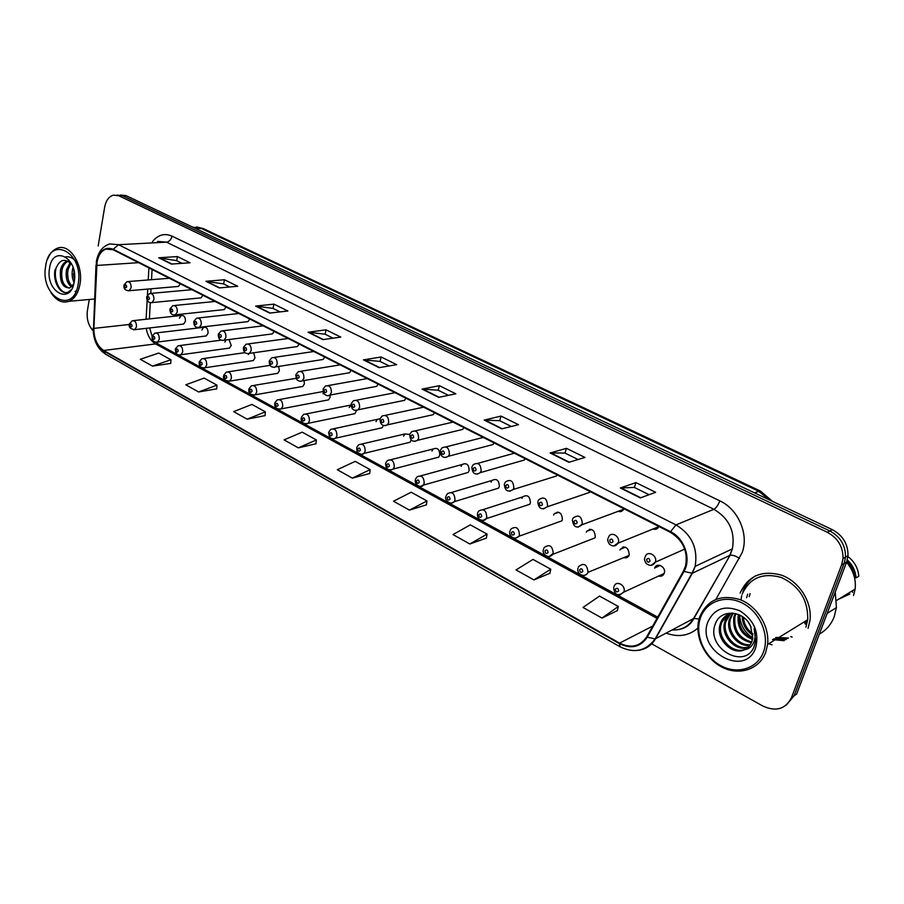 <?xml version="1.0" encoding="UTF-8"?>
<svg xmlns="http://www.w3.org/2000/svg" width="904" height="904" viewBox="0 0 904 904"><rect width="100%" height="100%" fill="white"/><g stroke="black" fill="none" stroke-linecap="round" stroke-linejoin="round"><path stroke-width="1.36" d="M656.914 565.576L657.106 566.842M622.709 547.123L622.833 548.231M589.521 529.281L589.589 530.207M557.293 512.048L557.327 512.749M204.812 336.118L206.281 335.938L208.044 333.26C208.135 328.954 206.677 326.977 203.671 327.316L201.874 330.005M227.898 348.311L229.492 348.096L231.232 345.452L229.006 339.554M251.549 360.82L253.301 360.56L254.984 357.961L253.708 352.775M275.81 373.646L277.72 373.341L279.359 370.776L278.692 366.425M300.693 386.799L302.783 386.437L304.365 383.929L304.139 380.505M326.22 400.302L328.525 399.862L330.028 397.432L330.084 395.059M301.473 417.173L303.586 414.45C307.462 413.343 309.405 415.49 309.439 420.891L308.015 423.332L354.944 413.636L356.492 410.518M328.807 431.988L330.762 429.377C334.808 428.078 336.853 430.225 336.921 435.83L335.599 438.169L382.098 427.773L383.409 425.547M356.899 447.209L358.707 444.745C362.911 443.22 365.069 445.367 365.182 451.198L363.962 453.401L409.998 442.271L411.23 440.022M385.805 462.882L387.443 460.565C391.827 458.791 394.099 460.938 394.257 467.006L393.161 469.063L438.677 457.164L439.762 455.175C439.638 449.344 437.412 447.288 433.084 449.017L431.954 451.062M415.557 479.007L417.004 476.871C421.569 474.826 423.965 476.95 424.191 483.278L423.219 485.165L468.17 472.442L469.131 470.622C468.939 464.543 466.6 462.509 462.102 464.509L461.096 466.396M446.192 495.607L447.446 493.686C452.181 491.324 454.701 493.437 455.006 500.025L454.181 501.72L498.511 488.137L499.324 486.51C499.064 480.182 496.59 478.159 491.934 480.465L491.064 482.16M525.495 505.675L529.733 504.262L530.399 502.85C530.038 496.251 527.439 494.262 522.614 496.906L521.902 498.386M557.293 522.489L561.859 520.84L562.39 519.687C561.915 512.783 559.18 510.839 554.197 513.845L553.632 515.077M590.052 539.801L594.945 537.891L595.318 537.01C594.719 529.812 591.849 527.902 586.719 531.303L586.312 532.264M623.816 557.644C626.144 558.276 627.884 557.531 629.026 555.44L629.252 554.864C628.495 547.338 625.489 545.496 620.223 549.316L619.963 549.971M658.62 576.04C661.186 576.695 663.027 575.848 664.135 573.498L664.225 573.26C666.508 567.215 656.937 561.813 654.767 567.893L654.654 568.221M182.303 324.208L183.636 324.061L185.433 321.361C185.523 317.18 184.122 315.213 181.229 315.473L179.41 318.185M199.648 298.004L201.027 297.868L202.903 295.258M222.7 309.744L224.203 309.586L226.056 307.01M246.34 321.79L247.99 321.598L249.798 319.044M270.567 334.141L272.387 333.904L274.149 331.395M295.427 346.808L297.427 346.526L299.134 344.062M320.931 359.803L323.135 359.464L324.773 357.057M347.113 373.149L349.543 372.742L351.091 370.403M323.236 388.844L325.417 386.053C329.395 384.923 331.372 387.093 331.372 392.562L329.858 395.104L376.674 386.358L378.121 384.121M351.317 403.5L353.34 400.822C357.487 399.489 359.589 401.658 359.622 407.342L358.21 409.772L404.563 400.325L405.896 398.201M380.211 418.575L382.064 416.043C386.392 414.461 388.596 416.631 388.686 422.552L387.398 424.846L433.231 414.676L434.44 412.676M409.941 434.089L411.602 431.728C416.122 429.875 418.45 432.033 418.597 438.203L417.445 440.338L462.712 429.4L463.797 427.558M440.553 450.068L442.011 447.898C446.723 445.74 449.186 447.875 449.401 454.316L448.395 456.271L493.053 444.519L493.979 442.858M472.091 466.52L473.334 464.588C478.227 462.08 480.826 464.193 481.131 470.927L480.284 472.645L524.275 460.046L525.043 458.611M504.601 483.47L505.607 481.809C510.681 478.917 513.427 480.996 513.834 488.047L513.167 489.505L556.412 476.012L557.011 474.826M538.106 500.952L538.886 499.607C544.129 496.285 547.022 498.307 547.564 505.698L547.056 506.861L589.521 492.42L589.939 491.527M618.189 511.314C620.539 512.071 622.347 511.393 623.613 509.302L623.862 508.726M652.948 529.021C655.558 529.846 657.49 529.066 658.745 526.67L658.835 526.456M177.15 286.534L178.404 286.432L180.303 283.811M225.989 339.938L224.893 342.119M248.758 353.679L248.498 354.537M323.383 392.664L323.01 393.737M351.057 404.845L349.159 407.501M380.019 418.733L377.375 419.343L376.019 421.637M409.659 434.383L404.856 433.965L403.602 436.146M767.688 643.309L772.061 644.857L767.688 643.309M97.056 262.092C98.344 255.301 101.271 250.973 105.825 249.12L113.102 249.73L670.339 532.286C683.029 540.185 688.102 551.372 685.571 565.847L683.458 571.068L646.755 636.766C640.122 646.541 631.071 648.654 619.602 643.117L103.689 350.481C97.169 346.006 93.892 338.638 93.869 328.389L97.056 262.092M96.739 261.934L93.541 328.299C93.575 338.808 96.931 346.345 103.61 350.933L619.432 643.659C631.184 649.343 640.461 647.174 647.253 637.162L683.978 571.452C691.515 558.909 684.509 538.298 670.531 531.71L113.181 249.244C104.943 246.385 99.463 250.611 96.739 261.934M787.836 638.427L777.485 638.348M773.44 639.083L785.892 639.648L773.44 639.083M804.842 623.692L805.701 620.991L804.842 623.692M786.446 704.939L794.062 695.854L796.627 694.046L846.63 562.028L844.144 563.441L845.522 557.101C845.635 545.428 840.404 536.716 829.827 530.953L122.435 195.693L116.955 195.083L122.435 195.693L829.827 530.953C840.404 536.716 845.635 545.428 845.522 557.101L844.144 563.441L794.062 695.854L844.144 563.441L841.635 564.853L843.025 558.491C843.127 546.784 837.884 538.038 827.284 532.253L118.808 195.761L113.328 195.151C108.83 196.586 105.937 200.598 104.649 207.197L98.186 245.967M640.281 497.923L655.637 492.307L635.919 482.589L620.359 487.979L640.281 497.923M649.049 494.714L634.325 487.414L620.359 487.979M634.382 487.448L635.919 482.589M568.887 462.306L584.956 457.458L566.424 448.327L550.174 452.983L568.887 462.306M578.063 459.537L564.955 453.04L550.174 452.983M565.011 453.073L566.424 448.327M501.799 428.858L518.467 424.688L501.019 416.077L484.205 420.077L501.799 428.858M511.325 426.473L499.663 420.699L484.205 420.077M499.731 420.733L501.019 416.077M438.655 397.364L455.831 393.805L439.367 385.692L422.078 389.093L438.655 397.364M448.463 395.33L438.112 390.2L422.078 389.093M438.191 390.245L439.367 385.692M171.398 264.07L190.043 262.781L177.455 256.578L158.776 257.776L171.398 264.07M182.032 263.335L176.608 260.646L158.776 257.776M176.687 260.691L177.455 256.578M219.231 287.935L237.695 286.263L224.452 279.743L205.942 281.302L219.231 287.935M229.763 286.986L223.537 283.901L205.942 281.302M223.616 283.935L224.452 279.743M269.652 313.078L287.879 311.01L273.935 304.128L255.64 306.083L269.652 313.078M280.048 311.891L272.94 308.377L255.64 306.083M273.019 308.411L273.935 304.128M322.864 339.61L340.808 337.102L326.084 329.847L308.061 332.231L322.864 339.61M333.101 338.175L325.022 334.175L308.061 332.231M325.101 334.209L326.084 329.847M379.115 367.668L396.698 364.651L381.149 356.99L363.453 359.86L379.115 367.668M389.149 365.95L379.996 361.408L363.453 359.86M380.064 361.442L381.149 356.99M808.074 628.303L810.007 620.257C812.267 602.064 799.385 581.69 781.802 575.26C761.948 569.78 748.049 575.735 740.116 593.114C748.049 575.735 761.948 569.78 781.802 575.26C799.385 581.69 812.267 602.064 810.007 620.257L808.074 628.303M89.27 299.473L87.405 310.693C86.434 318.841 88.343 325.542 93.157 330.796M651.332 643.625L762.852 706.047C775.971 711.968 785.519 709.177 791.475 697.685L841.635 564.853M469.831 544.005L487.064 534.094L470.34 524.862L453.006 534.569L469.831 544.005L486.375 538.083M533.914 579.927L550.751 569.204L533.01 559.418L516.048 569.915L533.914 579.927L549.926 573.26M601.985 618.076L618.336 606.471L599.499 596.086L583.001 607.443L601.985 618.076L617.387 610.584M298.32 447.864L316.366 439.965L302.196 432.157L284.093 439.886L298.32 447.864L315.971 443.774M247.154 419.185L265.369 411.851L251.922 404.427L233.661 411.625L247.154 419.185L265.053 415.591M198.609 391.974L216.949 385.149L204.168 378.098L185.795 384.788L198.609 391.974L216.711 388.833M152.482 366.109L170.924 359.769L158.754 353.057L140.301 359.283L152.482 366.109L170.743 363.397M409.399 510.127L426.97 500.952L411.162 492.239L393.511 501.223L409.399 510.127L426.383 504.884M352.323 478.137L370.154 469.628L355.204 461.379L337.305 469.718L352.323 478.137L369.668 473.493M370.154 469.628L369.657 473.628M316.366 439.965L315.959 443.898M265.369 411.851L265.041 415.716M216.949 385.149L216.7 388.957M170.924 359.769L170.732 363.521M426.97 500.952L426.36 505.008M487.064 534.094L486.352 538.219M550.751 569.204L549.903 573.396M618.336 606.471L617.353 610.731M755.902 575.622C749.732 579.34 745.371 584.685 742.839 591.668M775.926 637.433L788.491 638.021M846.63 562.028L848.009 555.711C848.11 544.084 842.901 535.405 832.347 529.665L126.04 195.626L120.458 195.027M78.241 283.822C84.128 252.159 49.494 234.407 45.641 266.318C39.923 296.885 73.653 315.835 78.241 283.822M50.986 292.681C56.274 300.625 62.274 303.507 68.998 301.303C74.67 298.761 78.332 293.043 79.981 284.161C83.665 265.121 69.89 243.199 57.619 248.137C53.257 249.685 49.935 253.312 47.652 259.041M74.094 282.455C72.117 278.443 71.619 273.98 72.602 269.087L73.066 267.46M74.49 279.664L73.857 270.307M71.439 286.873C66.964 283.257 65.337 277.471 66.568 269.505L70.196 262.612M72.15 286.161C68.229 282.274 66.873 276.68 68.082 269.392L70.941 263.358M67.924 261.019L67.291 261.064C63.924 262.318 61.653 265.267 60.478 269.912C59.596 282.127 62.738 288.116 69.89 287.89L73.8 283.777M69.269 288.105C63.246 285.98 60.828 279.89 62.003 269.81C63.065 265.516 65.133 262.635 68.218 261.177M49.517 268.398C45.166 291.676 70.817 305.936 74.241 281.675C78.682 257.764 52.5 244.193 49.517 268.398M71.902 264.51C64.715 257.64 59.291 259.335 55.596 269.584M69.845 291.608L68.941 292.06C61.043 296.037 52.262 279.551 56.421 266.951M65.687 256.826C71.032 256.318 75.382 259.278 78.75 265.697M76.23 290.918L75.043 291.551M62.184 279.878L61.528 273.121M68.116 278.85L67.574 273.324M73.97 277.641L73.586 273.72M71.472 289.449L68.173 292.128C60.952 295.642 52.466 282.104 55.076 269.482M763.518 651.841C769.835 635.083 759.891 612.042 742.704 603.273C725.607 594.256 705.956 601.397 700.419 617.952C694.634 634.382 703.922 656.44 720.59 665.547C737.167 674.904 757.462 668.745 763.518 651.841M765.744 652.202L767.575 644.439C769.767 626.54 757.236 606.245 740.161 599.668C720.861 594.007 707.391 599.714 699.752 616.777L698.781 620.155C694.69 637.535 705.391 659.027 722.499 667.401C739.54 675.977 759.609 669.254 765.744 652.202M805.893 627.173L807.679 619.771C808.244 600.199 799.464 586.108 781.361 577.498C762.716 572.3 749.653 577.859 742.173 594.188M819.318 634.145C826.233 630.224 831.194 624.438 834.211 616.765L836.415 607.612L835.251 592.063M853.512 595.533L855.139 589.08C856.19 579.306 853.319 570.356 846.551 562.243M751.054 627.014L748.241 622.133M752.896 635.094C746.105 630.879 742.557 624.675 742.252 616.483M752.817 633.715C747.201 629.783 744.06 624.302 743.393 617.285M752.478 639.433C741.596 634.936 736.873 626.732 738.297 614.81L738.387 614.471M752.659 638.473C742.647 633.885 738.184 626.009 739.28 614.856M751.382 642.699C738.534 639.716 732.669 631.252 733.788 617.319L735.201 613.488M751.699 641.953C739.302 638.552 733.709 630.122 734.918 616.686L735.946 613.669M749.845 645.309C738.455 647.343 725.641 632.63 729.223 619.861L732.579 613.081M750.264 644.71C738.975 646.1 726.906 631.67 730.364 619.217L733.178 613.138M747.958 647.411C736.353 652.191 720.601 636.506 724.601 622.427L725.302 620.167L730.195 613.432M748.467 646.925C736.873 651.004 721.855 635.535 725.765 621.782L730.839 613.228M744.286 649.818C747.89 648.145 750.422 645.354 751.879 641.467L752.704 638.145L750.569 625.986C743.54 610.189 720.748 608.912 715.629 623.24C704.713 647.388 744.376 670.632 754.026 646.925L755.631 641.139L754.139 628.506C755.71 634.156 755.382 639.162 753.168 643.535C751.235 647.151 748.275 649.241 744.286 649.818L743.822 650.01C732.195 655.321 715.844 639.41 719.934 625.014L720.635 622.754C722.646 617.771 726.285 614.528 731.551 613.036M746.32 648.688C734.805 655.694 716.815 639.444 721.109 624.37L721.81 622.11L728.353 614.2M707.866 621.952C696.136 651.106 745.506 678.542 755.721 647.648C759.337 632.404 754.094 620.155 739.992 610.912C724.951 604.866 714.239 608.55 707.866 621.952M843.161 596.516L848.381 593.318M852.325 590.809L852.619 592.357M838.675 599.171L849.862 594.052M854.427 577.238L854.562 577.159C853.975 571.091 851.41 565.825 846.867 561.35M790.695 636.642L792.164 637.06M741.709 595.634L741.02 600.019M854.562 577.159L856.043 577.882L858.8 576.243C858.111 567.949 854.28 561.237 847.308 556.096M856.043 577.882C855.546 570.921 852.63 564.921 847.308 559.892M752.749 637.885C744.625 632.506 740.24 624.89 739.619 615.014M152.448 241.684C157.997 234.769 164.528 232.927 172.054 236.147L719.81 500.839C718.16 505.166 716.194 507.98 713.911 509.291L166.494 242.136L157.533 241.424M719.81 500.839C738.218 509.212 749.088 534.23 742.139 552.649L715.911 599.318M683.978 571.452L692.374 573.238L729.675 555.452L732.376 548.875C735.347 531.642 729.189 518.444 713.911 509.291L676 524.896C691.729 534.58 698.114 548.412 695.131 566.379L692.374 573.238L655.536 638.744C651.445 645.671 645.512 649.547 637.738 650.383M96.355 261.516L96.378 265.38M93.157 328.05C93.157 339.949 97.248 348.639 105.418 354.085L103.61 350.933M619.432 643.659L620.065 646.789C634.258 653.682 645.942 651.061 655.106 638.936L693.537 618.573L730.036 555.316C732.613 554.875 735.766 555.903 739.495 558.423M647.253 637.162L655.106 638.936L691.944 573.396L695.131 566.379L732.376 548.875L730.036 555.316L693.91 618.415L699.063 619.025M95.993 265.177L93.541 328.299M670.531 531.71L676 524.896L118.582 244.701L113.181 249.244M96.502 260.68C98.355 251.866 102.717 246.283 109.576 243.933L118.582 244.701L166.494 242.136C169.285 241.65 171.138 239.65 172.054 236.147M697.877 628.099C688.837 635.874 678.271 637.546 666.169 633.105M827.284 532.253L832.347 529.665M118.808 195.761L126.04 195.626M791.475 697.685L794.062 695.854M672.09 629.964C681.458 630.348 688.611 626.551 693.537 618.573L693.91 618.415C690.419 625.059 684.87 628.845 677.254 629.772M619.602 643.117L652.733 626.065M96.705 265.46L138.594 262.657M93.869 328.389L129.34 324.479M148.889 267.878L148.245 279.957M147.747 289.077L147.42 295.156M147.149 300.32L146.12 319.259M146.222 328.333C147.544 335.734 150.663 340.921 155.578 343.916L657.038 618.37M103.689 350.481L155.578 343.916L158.878 344.458L657.728 617.127M379.601 367.578L364.063 359.837M323.361 339.542L308.682 332.22M270.16 313.021L256.261 306.094M219.751 287.89L206.575 281.325M171.918 264.036L159.42 257.809M439.129 397.263L422.665 389.048M502.262 428.745L484.781 420.021M569.328 462.181L550.728 452.904M640.71 497.765L620.879 487.877M769.869 500.115L758.433 491.109L200.496 228.068L192.688 227.141M195.151 228.305L203.197 228.576L760.309 490.996L772.502 501.358M760.309 490.996L754.377 492.793M124.074 284.862L127.001 281.652C129.837 281.483 131.204 283.528 131.114 287.766L129.182 290.681L128.153 290.828M124.673 285.845C125.012 288.071 125.69 288.432 126.696 286.896C126.345 284.658 125.679 284.308 124.673 285.845M129.453 323.869L132.21 320.762C135.125 320.502 136.538 322.536 136.481 326.875L134.685 329.655L133.589 329.847M132.074 326.028C131.724 323.801 131.046 323.44 130.04 324.931C130.391 327.158 131.069 327.519 132.074 326.028M146.742 296.704L149.612 293.506C152.561 293.28 153.996 295.337 153.906 299.687L151.996 302.591L150.878 302.761M147.363 297.732C147.714 299.992 148.403 300.365 149.442 298.828C149.092 296.557 148.403 296.196 147.363 297.732M169.997 308.852L172.811 305.676C175.885 305.371 177.376 307.45 177.286 311.925L175.399 314.807L174.178 315.01M170.653 309.936C171.003 312.23 171.715 312.603 172.777 311.055C172.427 308.761 171.715 308.388 170.653 309.936M193.863 321.315L196.609 318.174C199.807 317.767 201.366 319.869 201.287 324.479L199.434 327.327L198.112 327.587M194.541 322.457C194.891 324.785 195.626 325.169 196.733 323.609C196.383 321.282 195.648 320.897 194.541 322.457M218.372 334.107L221.028 331.011C224.361 330.491 225.989 332.615 225.921 337.373L224.113 340.186L222.666 340.492M219.073 335.316C219.423 337.667 220.18 338.062 221.322 336.491C220.96 334.141 220.214 333.745 219.073 335.316M152.143 336.186L154.844 333.101C157.872 332.762 159.353 334.819 159.296 339.271L157.533 342.04L156.335 342.266M154.844 338.435C154.494 336.175 153.804 335.802 152.765 337.305C153.115 339.554 153.804 339.938 154.844 338.435M175.432 348.82L178.065 345.769C181.207 345.328 182.755 347.407 182.698 351.995L180.969 354.73L179.681 355.001M178.201 351.147C177.862 348.865 177.15 348.481 176.077 349.995C176.416 352.277 177.127 352.662 178.201 351.147M199.321 361.769L201.874 358.764C205.151 358.233 206.767 360.323 206.722 365.058L205.027 367.747L203.626 368.064M202.18 364.21C201.829 361.894 201.095 361.498 199.987 363.012C200.338 365.329 201.072 365.724 202.18 364.21M773.779 638.879L786.209 639.444M747.653 594.154L746.659 597.646M772.491 639.591L784.209 640.687M750.049 593.589L749.269 596.583M775.643 637.648L788.164 638.224M805.566 624.065L806.662 620.404M243.526 347.238L246.091 344.198C249.572 343.565 251.278 345.701 251.21 350.616L249.459 353.374L247.888 353.746M244.261 348.526C244.622 350.899 245.391 351.306 246.566 349.735C246.216 347.351 245.447 346.944 244.261 348.526M269.369 360.73L271.822 357.758C275.46 356.978 277.257 359.125 277.2 364.21L275.517 366.922L273.799 367.352M270.138 362.086C270.499 364.493 271.29 364.911 272.511 363.329C272.149 360.911 271.358 360.493 270.138 362.086M295.936 374.595L298.252 371.702C302.06 370.764 303.947 372.923 303.913 378.188L302.309 380.821L300.433 381.341M296.738 376.019C297.1 378.471 297.913 378.889 299.179 377.296C298.806 374.855 298.004 374.425 296.738 376.019M223.842 375.081L226.305 372.12C229.718 371.465 231.413 373.578 231.379 378.46L229.74 381.104L228.215 381.488M226.791 377.601C226.441 375.262 225.684 374.855 224.542 376.38C224.893 378.719 225.65 379.138 226.791 377.601M249.029 388.731L251.38 385.838C254.939 385.059 256.713 387.183 256.702 392.223L255.12 394.811L253.47 395.263M252.069 391.364C251.707 388.991 250.939 388.573 249.753 390.11C250.114 392.483 250.883 392.901 252.069 391.364M274.895 402.755L277.132 399.941C280.85 399.014 282.703 401.15 282.715 406.371L281.2 408.879L279.404 409.41M278.025 405.5C277.675 403.105 276.884 402.664 275.652 404.212C276.014 406.619 276.805 407.049 278.025 405.5M323.067 389.545L324.05 393.861C326.48 395.907 328.412 396.314 329.858 395.104L327.813 395.726M324.084 390.358C324.446 392.833 325.282 393.263 326.581 391.669C326.22 389.183 325.383 388.754 324.084 390.358M351.136 404.235C351.419 409.422 353.78 411.275 358.21 409.772L355.984 410.518M352.198 405.094C352.571 407.602 353.43 408.054 354.775 406.438C354.413 403.93 353.554 403.478 352.198 405.094M380.008 419.343C380.335 424.767 382.799 426.598 387.398 424.846L384.968 425.739M381.138 420.258C381.499 422.801 382.392 423.264 383.782 421.648C383.42 419.094 382.528 418.631 381.138 420.258M409.727 434.903C410.156 440.643 412.721 442.463 417.445 440.338L414.8 441.401M410.913 435.864C411.286 438.451 412.201 438.926 413.648 437.299C413.275 434.711 412.36 434.236 410.913 435.864M440.316 450.915C440.847 456.927 443.536 458.712 448.395 456.271L445.525 457.537M441.581 451.943C441.954 454.554 442.892 455.051 444.395 453.412C444.022 450.791 443.084 450.305 441.581 451.943M304.716 420.032C304.354 417.591 303.541 417.151 302.275 418.71C302.637 421.14 303.45 421.58 304.716 420.032M301.303 417.885C300.433 421.411 303.202 424.688 308.015 423.332L306.072 423.953M332.141 434.971C331.779 432.496 330.943 432.044 329.632 433.604C329.994 436.067 330.83 436.53 332.141 434.971M328.615 432.733L329.553 436.971C331.305 438.858 333.316 439.265 335.599 438.169L333.474 438.903M360.357 450.328C359.984 447.83 359.125 447.356 357.781 448.926C358.142 451.424 359.001 451.898 360.357 450.328M356.696 448.011C356.865 451.096 357.272 452.644 357.916 452.667C360.628 454.554 362.64 454.802 363.962 453.401L361.668 454.271M389.375 466.136C389.014 463.594 388.121 463.108 386.731 464.69C387.093 467.221 387.974 467.707 389.375 466.136M385.59 463.718C385.918 469.165 388.449 470.95 393.161 469.063L390.675 470.091M419.253 482.397C418.88 479.832 417.976 479.335 416.518 480.917C416.891 483.482 417.806 483.979 419.253 482.397M415.32 479.877C414.371 485.572 421.75 488.284 423.219 485.165L420.529 486.375M471.831 467.402C472.476 473.707 475.289 475.447 480.284 472.645L477.176 474.148M473.176 468.498C473.549 471.153 474.521 471.662 476.08 470.012C475.696 467.357 474.736 466.848 473.176 468.498M504.319 484.397C504.94 490.849 507.89 492.556 513.167 489.505L509.811 491.279M505.743 485.561C506.116 488.262 507.11 488.781 508.726 487.132C508.342 484.431 507.347 483.911 505.743 485.561M537.801 501.923C538.648 508.76 541.733 510.41 547.056 506.861L543.462 508.929M539.315 503.166C539.699 505.901 540.728 506.432 542.4 504.782C542.016 502.036 540.987 501.505 539.315 503.166M572.673 518.986L573.215 517.981C578.616 514.195 581.667 516.161 582.357 523.902L578.198 527.145M573.95 521.314C574.334 524.094 575.396 524.648 577.136 522.987C576.752 520.207 575.69 519.653 573.95 521.314M608.347 537.586L608.652 536.976C611.047 530.84 620.539 536.445 618.268 542.694L614.042 545.948M609.703 540.05C610.098 542.875 611.183 543.451 612.991 541.778C612.607 538.953 611.511 538.377 609.703 540.05M645.173 556.796L645.264 556.604C647.388 549.892 657.807 555.519 655.366 562.107L651.072 565.362M646.631 559.406C647.015 562.265 648.145 562.864 650.021 561.181C649.626 558.322 648.496 557.723 646.631 559.406M450.022 499.155C449.65 496.545 448.712 496.025 447.209 497.618C447.582 500.228 448.52 500.737 450.022 499.155M445.932 496.522C443.875 499.29 450.271 505.924 454.181 501.72L451.277 503.132M477.741 512.704L478.781 511.02C483.696 508.319 486.352 510.398 486.747 517.28L486.069 518.749L482.962 520.399M481.708 516.41C481.335 513.754 480.363 513.235 478.815 514.828C479.188 517.472 480.16 518.003 481.708 516.41M510.251 530.32L511.088 528.919C516.161 525.834 518.952 527.879 519.472 535.066L518.941 536.275L515.619 538.185M514.376 534.196C513.992 531.507 512.997 530.964 511.381 532.569C511.766 535.247 512.76 535.789 514.376 534.196M543.779 548.479L544.389 547.383C549.609 543.892 552.559 545.892 553.203 553.406L549.293 556.536M548.05 552.525C547.677 549.801 546.649 549.248 544.976 550.852C545.349 553.576 546.378 554.129 548.05 552.525M578.345 567.203L578.741 566.458C584.108 562.514 587.204 564.48 588.007 572.334L629.026 555.44M582.797 571.452C582.413 568.684 581.351 568.096 579.622 569.712C579.995 572.481 581.057 573.057 582.797 571.452M623.975 546.931L624.042 547.734M614.019 586.538L614.211 586.165C616.404 579.837 626.235 585.555 623.929 591.849L619.907 594.979M618.652 590.967C618.268 588.165 617.172 587.566 615.375 589.182C615.76 591.996 616.856 592.583 618.652 590.967M658.191 565.203L658.327 566.288M133.532 320.615L181.229 315.473M660.248 565.429L654.767 567.893M625.399 547.18L620.223 549.316M591.566 529.462L586.719 531.303M558.717 512.263L554.197 513.845M483.052 509.653L522.614 496.906M451.367 492.522L491.934 480.465M420.609 475.888L462.102 464.509M390.743 459.729L433.084 449.017M361.724 444.033L404.856 433.965M333.519 428.79L377.375 419.343M306.094 413.953L350.616 405.116M156.29 332.932L203.671 327.316M105.825 249.12L110.695 248.849M105.418 354.085L620.065 646.789M843.025 558.491L848.009 555.711M149.646 327.949L152.109 336.22M156.098 342.266L158.878 344.458M152.087 269.494L151.522 279.698M151.036 288.794L150.787 293.348M150.279 302.727L149.397 318.909M196.484 226.927L203.197 228.576M178.404 286.432L129.182 290.681C125.249 290.591 123.52 288.794 123.984 285.302M169.387 278.262L128.232 281.551M183.636 324.061L134.685 329.655C130.334 328.943 128.56 327.18 129.351 324.355M201.027 297.868L151.996 302.591C148.55 302.998 146.776 301.19 146.651 297.167M191.953 289.709L150.968 293.393M224.203 309.586L175.399 314.807C171.816 315.27 169.986 313.439 169.895 309.337M215.095 301.45L174.302 305.529M247.99 321.598L199.434 327.327C195.727 327.892 193.84 326.061 193.761 321.835M238.837 313.485L198.236 317.993M272.387 333.904L224.113 340.186C220.26 340.864 218.305 339.023 218.248 334.661M263.177 325.835L222.825 330.785M206.281 335.938L157.533 342.04C153.748 342.458 151.928 340.672 152.041 336.695M221.051 340.186L179.647 345.565M229.492 348.096L180.969 354.73C177.444 355.487 175.568 353.69 175.319 349.351M244.995 352.65L203.603 358.526M253.301 360.56L205.027 367.747C198.914 368.21 199.038 364.086 199.196 362.346M94.468 299.009L68.998 301.303M68.941 292.06L68.173 292.128M807.679 619.771L767.575 644.439M836.415 607.612L827.183 613.375M855.139 589.08L836.595 600.448M734.918 616.686L733.788 617.319M730.364 619.217L729.223 619.861M725.765 621.782L724.601 622.427M721.109 624.37L719.934 625.014M297.427 346.526L249.459 353.374C245.47 354.165 243.447 352.311 243.402 347.825M288.161 338.503L248.069 343.927M323.135 359.464L275.517 366.922C271.381 367.86 269.279 366.007 269.234 361.351M313.812 351.509L274.014 357.43M349.543 372.742L302.309 380.821C299.981 381.68 298.037 381.104 296.489 379.115L295.777 375.25M340.153 364.866L300.67 371.307M270.07 365.352L228.203 371.826M277.72 373.341L229.74 381.104C224.802 380.81 222.791 379.002 223.706 375.68M296.094 378.313L253.47 385.488M302.783 386.437L255.12 394.811C250.374 394.958 248.295 393.138 248.882 389.375M323.067 391.545L279.426 399.523M328.525 399.862L281.2 408.879C276.669 409.512 274.511 407.704 274.737 403.433M367.205 378.584L328.084 385.579M395.014 392.686L356.289 400.246M423.603 407.173L385.296 415.354M453.006 422.089L415.173 430.892M483.256 437.423L445.943 446.904M514.387 453.209L477.628 463.402M623.613 509.302L582.029 524.738C576.752 528.874 573.531 527.292 572.345 519.992M658.745 526.67L618.099 543.157C615.601 546.479 612.72 546.818 609.432 544.174C607.77 541.417 607.296 539.575 607.996 538.637M684.746 549.101L655.343 562.175C652.835 565.927 649.773 566.345 646.157 563.418C644.586 560.842 644.134 559 644.801 557.892M529.733 504.262L486.069 518.749C485.493 521.303 476.758 521.563 477.459 513.664M561.859 520.84L518.941 536.275C513.517 541.304 508.33 534.501 509.946 531.315M594.945 537.891L552.83 554.333C547.96 559.825 541.677 553.361 543.44 549.519M590.12 529.236L590.176 529.993M577.995 568.3C576.176 573.204 583.837 578.752 587.781 572.921M623.308 546.976L623.41 547.993M664.135 573.498L623.839 592.097C618.008 596.629 614.607 595.16 613.646 587.668M657.513 565.35L657.683 566.582"/></g></svg>
